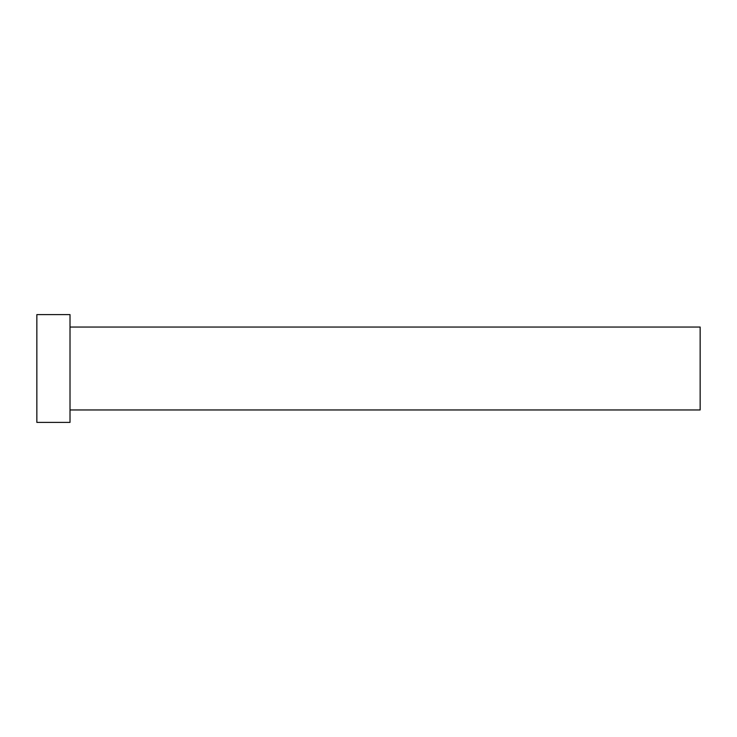 <?xml version="1.0" encoding="UTF-8"?>
<svg xmlns="http://www.w3.org/2000/svg" width="737" height="737" viewBox="0 0 737 737"><rect width="100%" height="100%" fill="white"/><g stroke="black" fill="none" stroke-linecap="round" stroke-linejoin="round"><path stroke-width="1.11" d="M70.015 327.044L700.15 327.044L700.15 409.956L70.015 409.956M70.015 368.5L70.015 422.393L36.85 422.393L36.85 314.607L70.015 314.607L70.015 368.5"/></g></svg>
